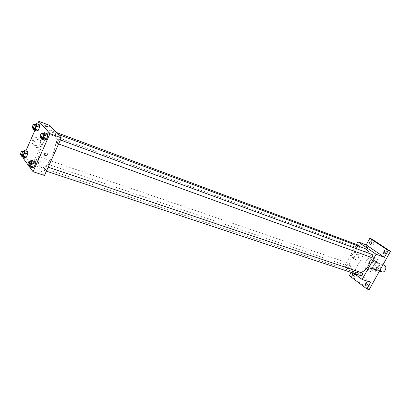 <?xml version="1.0" encoding="UTF-8"?>
<svg xmlns="http://www.w3.org/2000/svg" width="411" height="411" viewBox="0 0 411 411"><rect width="100%" height="100%" fill="white"/><g stroke="black" fill="none" stroke-linecap="round" stroke-linejoin="round"><path stroke-width="0.31" stroke-dasharray="2.06 1.54" d="M384.249 265.28C381.357 264.062 378.726 269.868 381.403 271.548L381.937 271.825M374.853 269.272L375.387 269.549C378.603 270.854 381.043 263.944 377.719 262.942C374.832 261.72 372.181 267.582 374.853 269.272M372.931 266.647L375.284 262.408L376.779 261.848L379.949 264.052L380.17 265.825L377.791 270.099L376.286 270.644L373.142 268.404L372.931 266.647L370.727 265.876L373.08 261.617L375.284 262.408M380.17 265.825L377.961 265.038L375.582 269.328L377.791 270.099M376.286 270.644L374.077 269.878L370.933 267.638L373.142 268.404M374.077 269.878L375.582 269.328M377.961 265.038L377.74 263.266L379.949 264.052M373.08 261.617L374.575 261.057L377.74 263.266M370.727 265.876L370.933 267.638M377.339 267.587C376.091 269.57 374.58 270.335 372.803 269.888C368.323 268.563 371.601 259.274 375.921 261.057C378.161 262.336 378.639 264.514 377.339 267.587M376.599 267.325C377.899 264.247 377.426 262.069 375.181 260.79C371.333 259.156 367.783 267.001 371.339 269.256L372.063 269.631C373.835 270.078 375.351 269.313 376.599 267.325M374.575 261.057L376.779 261.848M370.219 271.286L371.323 271.856C377.735 274.445 382.62 260.605 376.003 258.596C370.234 256.135 364.896 267.874 370.219 271.286M367.239 270.263L368.343 270.839C374.75 273.423 379.656 259.526 373.044 257.517C367.275 255.056 361.921 266.847 367.239 270.263M371.857 243.209L372.258 245.197C373.943 244.797 374.298 243.893 373.322 242.475L371.857 243.209M354.667 274.481L355.119 276.526C356.748 276.048 357.046 275.129 356.013 273.772L354.667 274.481M367.475 284.058L367.968 286.174C369.659 285.681 369.957 284.741 368.857 283.343L367.475 284.058M385.184 252.133L385.631 254.188C387.383 253.782 387.743 252.852 386.7 251.393L385.184 252.133M369.14 289.663L351.611 276.408L372.058 239.176M353.106 273.063L353.758 273.022L354.359 273.669M370.583 282.249L352.921 269.169L351.143 272.411M349.355 275.673L351.611 276.408M353.907 273.33L344.552 266.343L352.921 269.169M344.552 266.343L356.486 244.458M352.494 257.625C355.458 257.163 356.543 255.555 355.751 252.806C354.005 250.951 350.09 255.652 351.996 257.317L352.494 257.625M364.547 248.378C354.231 243.923 344.475 265.275 353.907 271.532L355.988 272.621L361.099 272.539M370.188 256.993L369.391 253.464M359.014 245.403C357.457 245.691 357.046 246.579 357.786 248.074L357.976 248.172C358.89 248.28 359.45 247.741 359.651 246.554M362.045 272.858C360.483 273.161 360.087 274.07 360.848 275.591L361.099 275.719M372.222 254.507C370.604 254.794 370.188 255.704 370.969 257.245L371.174 257.348M349.365 263.487C350.09 264.961 349.699 265.85 348.199 266.158C347.182 264.776 347.495 263.847 349.145 263.369L349.365 263.487M351.98 270.823L353.563 271.507L351.98 270.823M367.08 246.934L365.225 245.937M355.186 259.562C358.156 259.089 359.25 257.476 358.464 254.717C356.712 252.863 352.777 257.589 354.688 259.254L355.186 259.562M39.872 166.429L41.239 167.452C49.094 171.207 61.979 134.7 53.507 132.691C46.422 129.234 34.031 160.033 39.872 166.429M38.208 156.581C38.428 158.405 37.925 159.689 36.692 160.439C36.23 158.8 36.687 157.48 38.064 156.473L38.208 156.581M56.548 143.172L56.687 143.269C58.177 142.257 58.67 140.886 58.172 139.154C56.821 139.93 56.281 141.266 56.548 143.172M44.347 170.426L44.511 170.55C45.965 169.512 46.433 168.145 45.914 166.445C44.624 167.2 44.1 168.525 44.347 170.426M48.282 133.909L48.406 133.996C49.813 133.015 50.291 131.69 49.849 130.025C48.57 130.785 48.046 132.085 48.282 133.909M44.465 175.461L33.846 161.492L49.823 125.473M38.033 125.499L39.492 124.816L38.033 125.499L36.671 128.597L38.033 125.499L34.858 124.312M36.754 131.032L36.671 128.597L36.754 131.032M33.789 162.093L35.274 161.538L33.789 162.093L32.392 165.248L33.789 162.093L30.512 160.989M32.464 167.863L32.392 165.248L32.464 167.863M23.139 157.12L25.836 150.981M34.914 130.359L37.658 124.127M29.51 166.881L29.166 166.414M28.236 165.145L27.943 164.744M46.017 134.541L47.558 133.873L46.017 134.541L44.593 137.742L46.017 134.541L42.749 133.344M44.707 140.295L44.593 137.742L44.707 140.295M26.278 152.193L27.681 151.618L26.278 152.193L24.932 155.245L26.278 152.193L23.088 151.094M24.984 157.742L24.932 155.245L24.984 157.742M22.846 157.778L33.846 161.492M34.668 145.402C36.969 146.003 38.778 145.319 40.093 143.347C42.801 138.918 35.315 135.142 32.685 139.668C31.483 142.232 32.145 144.143 34.668 145.402M28.621 162.576L28.631 162.592C30.08 163.547 31 163.85 31.395 163.496C29.982 162.55 29.058 162.242 28.621 162.576L28.636 162.586C30.08 163.547 31.005 163.85 31.395 163.496C29.982 162.55 29.058 162.242 28.621 162.576M47.707 126.973L44.83 125.689M36.271 147.39C38.588 147.991 40.406 147.297 41.732 145.314C44.455 140.85 36.933 137.063 34.283 141.62C33.07 144.204 33.733 146.126 36.271 147.39M21.762 155.368L21.742 154.156L23.001 151.294M23.828 151.582C22.626 152.347 22.117 153.652 22.297 155.492M21.742 154.156L24.932 155.245M33.522 128.509L33.491 127.42L34.812 124.415M35.67 124.733C34.416 125.525 33.887 126.835 34.087 128.674M33.491 127.42L36.671 128.597M29.145 165.448L29.114 164.153L30.409 161.225M31.293 161.523C30.029 162.304 29.5 163.65 29.71 165.566M29.114 164.153L32.392 165.248M41.377 137.711L41.331 136.555L42.693 133.467M43.607 133.806C42.287 134.608 41.742 135.964 41.973 137.88M41.331 136.555L44.593 137.742M382.96 264.818L377.719 262.942M379.528 270.988L375.387 269.549M372.063 269.631L372.803 269.888M375.181 260.79L375.921 261.057M368.343 270.839L371.323 271.856M373.044 257.517L376.003 258.596M386.7 251.393L384.47 250.546M385.631 254.188L383.396 253.351M368.857 283.343L366.591 282.609M367.968 286.174L365.698 285.445M356.013 273.772L353.758 273.022M355.119 276.526L352.859 275.786M373.322 242.475L371.102 241.622M372.258 245.197L370.034 244.35M358.464 254.717L355.751 252.806M354.688 259.254L351.996 257.317M41.239 167.452L355.988 272.621M53.507 132.691L58.121 134.412M349.145 263.369L38.064 156.473M348.199 266.158L36.692 160.439M56.687 143.269L58.588 143.958M58.172 139.154L60.381 139.966M44.511 170.55L46.386 171.176M45.914 166.445L48.169 167.2M48.406 133.996L357.976 248.172M49.849 130.025L56.276 132.424M41.732 145.314L40.093 143.347M34.283 141.62L32.685 139.668"/><path stroke-width="0.62" d="M379.528 270.988L381.937 271.825C385.158 273.13 387.573 266.287 384.249 265.28L382.96 264.818M356.486 244.458L357.935 241.812L366.206 244.935L369.838 238.313L372.058 239.176L390.45 251.352L369.14 289.663L366.869 288.943L349.355 275.673L351.143 272.411M369.838 238.313L388.22 250.499L390.45 251.352M388.22 250.499L384.434 257.317L376.101 254.234L362.148 279.485L370.583 282.249L366.869 288.943M371.857 268.958L371.688 268.856C371.498 267.695 371.95 267.15 373.039 267.227C373.296 268.203 372.905 268.784 371.857 268.958L371.688 268.856C371.498 267.695 371.95 267.15 373.039 267.227C373.296 268.203 372.905 268.779 371.857 268.958M367.08 284.731L365.698 285.445L365.204 283.323L366.591 282.609L367.08 284.731M354.359 273.669L354.205 275.077L352.859 275.786L352.412 273.736L353.106 273.063M371.498 243.61L370.034 244.35L369.633 242.362L371.102 241.622L371.498 243.61M384.907 252.601L383.396 253.351L382.954 251.291L384.47 250.546L384.907 252.601M366.206 244.935L384.434 257.317M361.099 272.539C367.157 269.755 370.188 264.571 370.188 256.993M369.391 253.464C368.364 250.926 366.746 249.23 364.547 248.378L58.121 134.412M357.935 241.812L376.101 254.234M362.148 279.485L353.907 273.33M359.651 246.554L359.014 245.403L56.276 132.424M46.386 171.176L361.099 275.719C362.805 275.231 363.124 274.276 362.045 272.858L48.169 167.2M58.588 143.958L371.174 257.348C372.921 256.911 373.27 255.966 372.222 254.507L60.381 139.966M365.225 245.937L367.08 246.934M37.658 124.127L38.886 121.337L49.823 125.473L61.321 137.86L44.465 175.461L33.055 171.726L29.51 166.881M38.886 121.337L49.978 133.667L61.321 137.86M49.978 133.667L33.055 171.726M45.359 155.743C44.45 155.296 44.213 154.608 44.645 153.678C46.541 152.466 47.435 152.907 47.316 155.014L45.359 155.743C44.45 155.296 44.213 154.608 44.645 153.678C46.541 152.466 47.435 152.907 47.316 155.014L45.354 155.743M39.492 124.816L39.584 127.256L38.208 130.374L36.754 131.032L38.208 130.374L39.584 127.256L39.492 124.816L36.307 123.624L36.389 126.064L35.012 129.193L33.563 129.861L33.522 128.509M35.274 161.538L35.351 164.159L33.943 167.328L32.464 167.863L33.943 167.328L35.351 164.159L35.274 161.538L31.986 160.429L32.058 163.049L30.645 166.234L29.176 166.774L29.145 165.448M27.943 164.744L22.846 157.778L23.139 157.12M25.836 150.981L34.914 130.359M29.166 166.414L28.236 165.145M47.558 133.873L47.676 136.426L46.248 139.648L44.707 140.295L46.248 139.648L47.676 136.426L47.558 133.873L44.285 132.666L44.393 135.224L42.96 138.456L41.429 139.108L41.377 137.711M27.681 151.618L27.737 154.115L26.381 157.187L24.984 157.742L26.381 157.187L27.737 154.115L27.681 151.618L24.485 150.513L24.532 153.015L23.175 156.098L21.783 156.663L21.762 155.368M44.83 125.689L47.64 126.84C47.27 127.076 46.351 126.737 44.897 125.823C45.246 125.576 46.166 125.915 47.64 126.84L47.707 126.973M23.001 151.294L24.485 150.513M22.297 155.492L22.441 155.599C23.792 154.562 24.254 153.226 23.828 151.582L22.225 151.032C21.023 151.803 20.514 153.103 20.689 154.942L20.833 155.055C22.179 154.012 22.641 152.671 22.225 151.032M24.532 153.015L27.737 154.115M23.175 156.098L26.381 157.187M21.783 156.663L24.984 157.742M34.812 124.415L36.307 123.624M34.087 128.674L34.205 128.761C35.587 127.749 36.076 126.408 35.67 124.733L34.067 124.137C32.818 124.929 32.289 126.244 32.484 128.083L32.603 128.17C33.979 127.153 34.467 125.812 34.067 124.137M36.389 126.064L39.584 127.256M35.012 129.193L38.208 130.374M33.563 129.861L36.754 131.032M30.409 161.225L31.986 160.429M29.71 165.566L29.869 165.684C31.298 164.616 31.77 163.229 31.293 161.523L29.643 160.968C28.38 161.749 27.856 163.1 28.061 165.017L28.215 165.14C29.643 164.066 30.116 162.674 29.643 160.968M32.058 163.049L35.351 164.159M30.645 166.234L33.943 167.328M29.176 166.774L32.464 167.863M42.693 133.467L44.285 132.666M41.973 137.88L42.107 137.978C43.566 136.935 44.064 135.548 43.607 133.806L41.968 133.2C40.648 134.007 40.103 135.368 40.329 137.284L40.463 137.382C41.917 136.334 42.42 134.942 41.968 133.2M44.393 135.224L47.676 136.426M42.96 138.456L46.248 139.648M41.429 139.108L44.707 140.295M20.833 155.055L22.441 155.599M32.603 128.17L34.205 128.761M28.215 165.14L29.869 165.684M40.463 137.382L42.107 137.978"/></g></svg>
